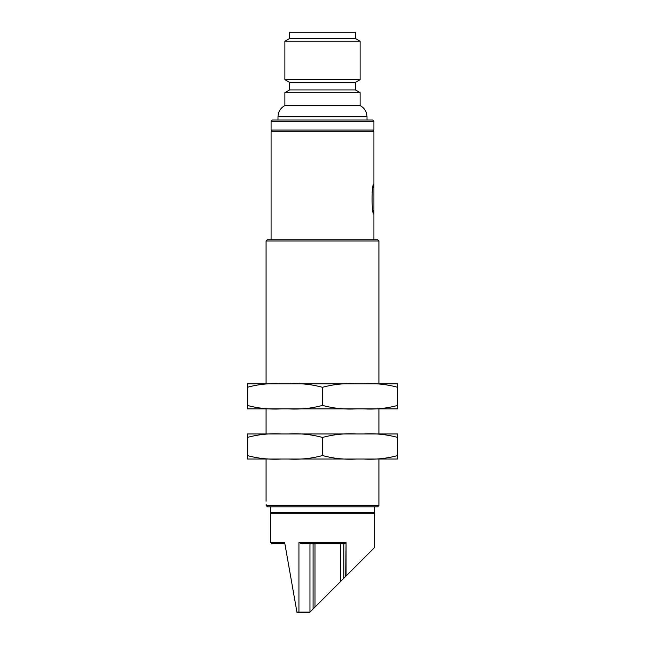 <?xml version="1.0" encoding="UTF-8"?>
<svg xmlns="http://www.w3.org/2000/svg" width="645" height="645" viewBox="0 0 645 645"><rect width="100%" height="100%" fill="white"/><g stroke="black" fill="none" stroke-linecap="round" stroke-linejoin="round"><path stroke-width="0.97" d="M266.167 504.301C266.071 500.262 266.071 500.262 266.167 504.301C266.071 500.262 266.071 500.262 266.167 504.301L266.167 505.551L378.921 505.551L377.664 506.809L267.425 506.809L266.167 505.551L267.425 506.809M267.336 239.755L377.664 239.755L378.921 241.004L266.079 241.004L267.336 239.755M372.649 130.048L373.906 131.298L271.094 131.298L271.094 239.755M372.794 188.372L373.906 183.954C371.456 183.083 371.488 215.043 373.906 214.051L372.907 210.165M372.101 192.387L372.238 191.428M272.351 130.048L271.094 131.298M299.087 612.75L309.334 612.75L297.047 612.75L296.934 612.121L297.047 612.75L299.087 612.75L298.933 612.121L299.087 612.75M309.963 543.791L309.963 612.121L309.334 612.75M298.933 542.542L346.067 542.542L346.067 576.017L374.535 547.557L345.696 576.388L346.067 542.542L345.131 543.791L301.852 543.791L298.933 542.542L298.933 612.121L296.934 612.121L284.663 542.542L284.888 543.791L271.722 543.791L270.465 542.542L284.663 542.542M271.722 512.444L270.465 513.702L374.535 513.702L373.278 512.444M345.696 576.388L309.963 612.121L298.933 612.121M340.681 581.403L340.681 543.791L343.817 543.791L343.817 578.275M313.091 608.993L313.091 543.791L314.978 543.791L314.978 607.106M374.535 506.809L374.535 512.444L270.465 512.444L270.465 506.809M373.906 121.268L373.906 130.048L271.094 130.048L271.094 121.268L272.351 120.018L372.649 120.018L373.906 121.268L271.094 121.268M289.589 89.921L355.411 89.921L360.112 92.638L284.888 92.638L289.589 89.921L289.589 82.399L284.888 79.69L360.112 79.69L360.112 41.232L284.888 41.232L289.589 38.523L289.589 32.25L355.411 32.25L355.411 38.523L289.589 38.523M355.411 89.921L355.411 82.399L289.589 82.399M360.112 92.638L360.112 105.554L284.888 105.554L284.888 92.638M367.013 116.753L367.013 120.018L277.987 120.018L277.987 116.753L367.013 116.753C366.82 111.722 364.522 107.989 360.112 105.554M373.906 239.755L373.906 131.298M373.906 200.627L373.906 206.731M247.277 455.547L247.277 459.038L281.349 459.038C269.82 459.732 258.468 458.563 247.277 455.547L247.277 437.447C258.419 434.432 269.771 433.271 281.349 433.964L288.428 433.964C299.949 433.271 311.309 434.432 322.5 437.447C333.642 434.432 345.002 433.271 356.572 433.964L363.651 433.964C375.18 433.271 386.532 434.432 397.723 437.447L397.723 433.964L363.651 433.964M281.349 433.964L247.277 433.964L247.277 437.447M322.5 455.547C311.358 458.563 299.998 459.724 288.428 459.038L356.572 459.038C345.051 459.732 333.691 458.563 322.5 455.547L322.5 437.447M288.428 433.964L356.572 433.964M397.723 455.547C386.581 458.563 375.229 459.724 363.651 459.038L397.723 459.038L397.723 437.447M356.572 459.038L363.651 459.038M281.349 459.038L288.428 459.038M247.277 405.399L247.277 408.882L281.349 408.882C269.82 409.575 258.468 408.414 247.277 405.399L247.277 387.298C258.419 384.283 269.771 383.122 281.349 383.807L288.428 383.807C299.949 383.114 311.309 384.283 322.5 387.298C333.642 384.283 345.002 383.122 356.572 383.807L363.651 383.807C375.18 383.114 386.532 384.283 397.723 387.298L397.723 383.807L363.651 383.807M281.349 383.807L247.277 383.807L247.277 387.298M322.5 405.399C311.358 408.414 299.998 409.575 288.428 408.882L356.572 408.882C345.051 409.575 333.691 408.414 322.5 405.399L322.5 387.298M288.428 383.807L356.572 383.807M397.723 405.399C386.581 408.414 375.229 409.575 363.651 408.882L397.723 408.882L397.723 387.298M356.572 408.882L363.651 408.882M281.349 408.882L288.428 408.882M378.921 505.551L378.921 459.038M378.921 433.964L378.921 408.882M378.921 383.807L378.921 241.004M266.079 501.165L266.079 459.038M266.079 433.964L266.079 408.882M266.079 383.807L266.079 241.004M270.465 513.702L270.465 542.542M374.535 513.702L374.535 547.557M355.411 82.399L360.112 79.69M355.411 38.523L360.112 41.232M284.888 79.69L284.888 41.232M284.888 105.554C280.478 107.989 278.18 111.722 277.987 116.753"/></g></svg>
